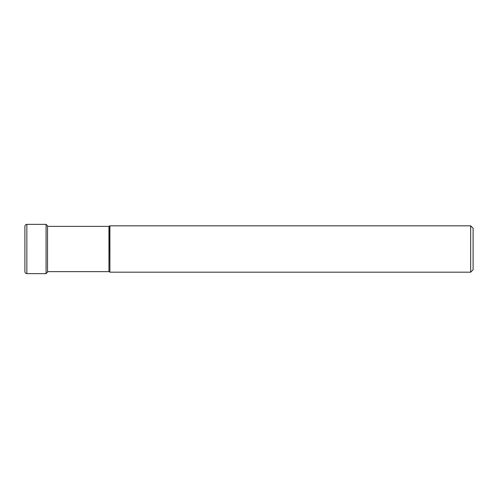 <?xml version="1.0" encoding="UTF-8"?>
<svg xmlns="http://www.w3.org/2000/svg" width="498" height="498" viewBox="0 0 498 498"><rect width="100%" height="100%" fill="white"/><g stroke="black" fill="none" stroke-linecap="round" stroke-linejoin="round"><path stroke-width="0.75" d="M47.534 226.366L47.534 272.169L47.534 271.634L108.95 271.634L108.95 226.366L47.534 226.366M109.641 226.08L109.902 272.182L109.902 225.818L108.95 226.366M470.666 272.182L473.1 269.748L473.1 228.252L470.666 225.818L470.666 272.182L109.902 272.182M24.906 226.434L24.9 271.684C25.031 272.879 25.678 273.533 26.848 273.632L26.848 224.368C25.678 224.467 25.031 225.121 24.9 226.316L24.906 226.434M26.848 224.368L46.077 224.368L46.077 273.632L47.534 272.169M24.9 271.684L24.9 226.316M46.077 224.368L47.534 225.831M46.077 273.632L26.848 273.632M109.641 271.92L108.95 271.634M470.666 225.818L109.902 225.818"/></g></svg>
